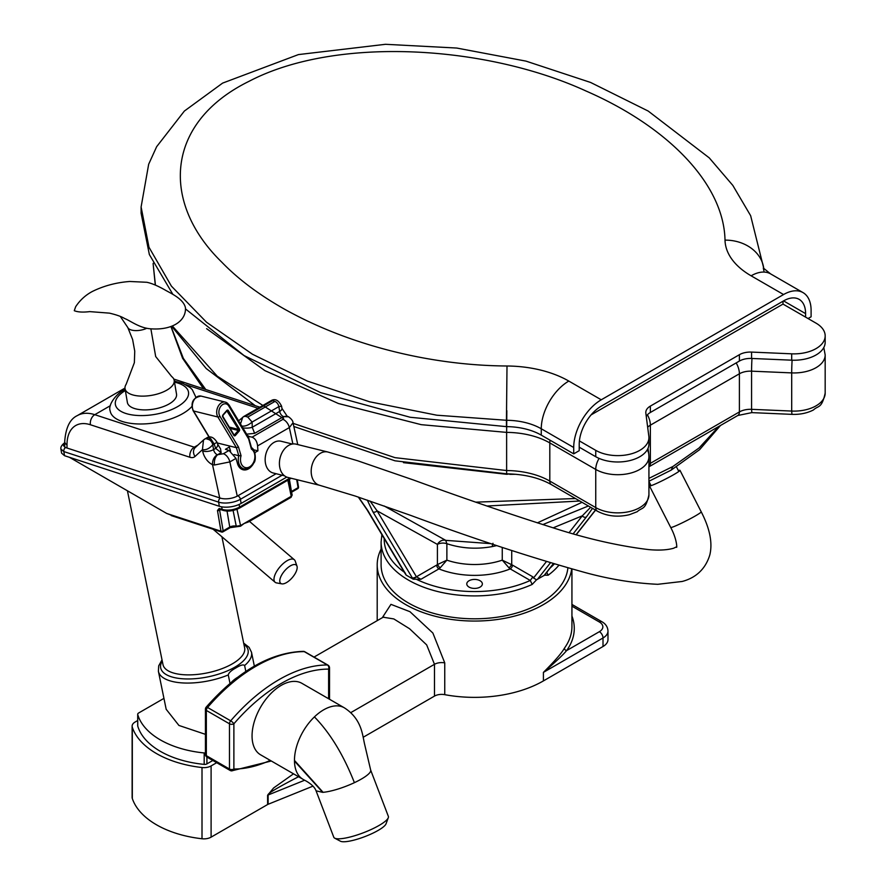 <?xml version="1.0" encoding="UTF-8"?>
<svg xmlns="http://www.w3.org/2000/svg" width="886" height="886" viewBox="0 0 886 886"><rect width="100%" height="100%" fill="white"/><g stroke="black" fill="none" stroke-linecap="round" stroke-linejoin="round"><path stroke-width="1.33" d="M567.893 567.86A93.473 53.968 180 0 1 540.659 603.001A93.473 53.968 180 0 1 408.479 603.001A93.473 53.968 180 0 1 381.102 564.836L381.102 541.944A93.473 53.968 0 0 0 433.642 590.464A93.473 53.968 0 0 0 532.198 584.428L530.282 580.463L532.863 576.875L533.516 578.026L546.407 561.58M546.773 572.312L548.157 575.213L544.536 575.18L536.551 579.787L533.516 578.026M576.177 534.579L593.099 513.016A3.112 2.481 38.1 0 0 593.686 512.507L595.58 510.137M569.155 532.586L582.301 515.829A3.112 2.481 38.1 0 0 586.366 516.992L573.22 533.749M536.551 579.787L532.198 584.428M405.013 573.386L406.165 575.103L405.057 572.721M367.302 500.125L372.895 511.831A3.112 2.425 -30.8 0 0 377.059 510.812L416.431 576.786L420.894 579.289L413.275 579.211L412.511 578.181L416.664 576.908A3.112 1.794 60 0 1 416.653 576.653L436.698 565.08A3.112 1.794 -120 0 0 438.902 568.901L439.999 568.015L437.418 564.581L446.876 560.151L439.999 568.015M406.165 575.103L413.275 579.211M358.575 497.157L367.734 510.425A3.112 2.425 -30.8 0 1 367.014 509.727L404.946 573.297A3.112 2.425 149.2 0 0 405.666 573.984L405.854 574.35M416.653 576.653L416.431 576.786A3.112 2.425 149.2 0 1 412.267 577.805L372.895 511.831M370.071 501.077L377.059 510.812L437.418 544.403A7.786 6.357 118.4 0 1 445.724 540.349L490.988 543.65M579.787 501.022L486.935 506.017M384.159 505.984L445.724 540.349L446.876 543.705C461.362 548.445 476.435 549.409 492.107 546.618L492.97 543.284M670.901 470.256L648.929 481.253L671.2 470.112L672.839 466.534L699.12 447.939L718.779 426.476M553.185 527.823L582.301 515.829L590.619 507.268M511.72 550.594L511.72 564.581L509.14 568.015L510.236 568.901A3.112 1.794 120 0 0 512.44 565.08L502.262 560.151A54.522 31.475 180 0 1 446.876 560.151L446.876 543.705A7.786 4.496 180 0 0 437.418 544.403L437.418 564.581L436.698 565.08M480.079 587.097A7.786 4.496 180 0 1 471.585 588.071A7.786 4.496 180 0 1 466.778 583.918A7.786 4.496 180 0 1 469.059 580.74A7.786 4.496 180 0 1 477.554 579.765A7.786 4.496 180 0 1 482.361 583.918A7.786 4.496 180 0 1 480.079 587.097M509.14 568.015L502.262 560.151L502.262 547.448M496.725 545.599L492.107 546.618M648.929 478.374L672.839 466.534M475.837 502.152L575.479 498.53M171.009 326.447L183.324 358.354L205.751 389.508M403.462 462.647L506.836 474.32L509.727 473.899M509.727 474.331L516.029 474.298M579.4 440.929L595.746 450.354A31.154 17.986 0 0 0 629.691 454.252A31.154 17.986 0 0 0 648.929 437.64L648.929 443.997A31.154 17.986 180 0 1 629.691 460.62A31.154 17.986 180 0 1 595.746 456.722L579.222 447.175M648.929 437.64A31.154 17.986 0 0 0 648.84 436.3L645.839 413.131A15.583 8.993 180 0 1 645.805 412.466A15.583 8.993 180 0 1 650.368 406.098L739.4 354.699A15.583 8.993 180 0 1 751.572 352.085L791.696 353.824A31.154 17.986 0 0 0 825.176 335.883L825.176 342.24A31.154 17.986 180 0 1 791.696 360.181L751.572 358.453A15.583 8.993 0 0 0 739.4 361.056L650.368 412.466A15.583 8.993 0 0 0 646.293 416.586M783.567 300.897A31.154 17.986 -60 0 1 799.139 299.357A31.154 17.986 -60 0 1 805.595 313.622L783.567 300.897L601.251 406.165A31.154 17.986 -60 0 0 579.222 444.318L579.222 450.675L573.707 453.853L573.707 447.496L541.268 428.769A38.951 22.482 -60 0 1 568.812 381.069L601.251 399.796A38.951 22.482 120 0 0 573.707 447.496M805.595 317.122L805.595 313.622M601.251 399.796L783.567 294.54A38.951 22.482 120 0 1 803.037 292.613A38.951 22.482 120 0 1 811.1 310.443L811.1 316.8L808.065 318.55M573.707 453.853L541.268 435.126A50.236 29.005 0 0 0 506.449 426.631L410.196 417.273L320.677 392.631L244.126 355.596L185.551 308.959M172.892 294.396L149.357 254.548L141.107 213.216L141.107 206.859M591.106 414.881L783.002 304.086L783.002 301.218M783.002 304.086L816.05 323.157A31.154 17.986 0 0 1 825.176 335.883M252.056 735.912A41.288 23.833 -60 0 1 270.075 694.369A41.288 23.833 -60 0 1 301.882 683.316L344.3 707.792A41.288 23.833 120 0 0 314.419 716.896A41.288 23.833 120 0 0 294.462 760.398A41.288 23.833 120 0 0 294.473 761.085A41.288 23.833 120 0 0 303.012 779.303L260.606 754.817A41.288 23.833 -60 0 1 252.056 735.912M322.714 792.35A29.205 6.379 -20.9 0 0 323.08 792.317A29.205 6.379 -20.9 0 0 354.4 782.67A29.205 6.379 -20.9 0 0 370.658 770.012A29.205 6.379 -20.9 0 0 370.647 770.012L388.367 816.394A29.205 6.379 159.1 0 1 388.301 817.7A29.205 6.379 159.1 0 1 369.307 830.337A29.205 6.379 159.1 0 1 340.423 838.743A29.205 6.379 159.1 0 1 336.204 838.643A29.205 6.379 159.1 0 1 334.698 838.167A29.205 6.379 159.1 0 1 333.789 837.237L316.08 790.844L322.714 792.35L294.473 761.085M388.301 817.7L386.052 823.803A24.852 5.427 159.1 0 1 369.883 834.546A24.852 5.427 159.1 0 1 345.318 841.7A24.852 5.427 159.1 0 1 341.73 841.611A24.852 5.427 159.1 0 1 340.445 841.213L334.698 838.167M207.557 757.242A3.112 1.794 -60 0 1 206.981 757.098L230.116 770.443A3.112 3.112 0 0 0 231.667 770.864A3.112 2.414 -89.7 0 0 233.882 769.026L233.882 723.796A3.112 0.797 40.8 0 0 230.681 720.827L207.557 707.471A151.96 87.736 -60 0 1 304.263 651.631L327.399 664.987A3.112 2.414 90.3 0 1 328.617 669.107A3.112 1.794 0 0 0 329.526 667.834A3.112 3.112 0 0 0 327.964 665.131A3.112 1.794 120 0 0 327.399 664.987A151.96 87.736 120 0 0 230.681 720.827A3.112 1.794 120 0 0 229.474 723.796L229.474 769.026A3.112 1.794 120 0 0 230.116 770.443A3.112 1.794 120 0 0 230.681 770.598A3.112 2.414 -89.7 0 0 231.656 770.864L271.315 760.996M212.828 760.465L206.914 763.887A3.112 1.794 180 0 1 204.19 764.385A81.014 46.77 180 0 1 137.74 726.033A3.112 1.794 180 0 1 137.707 725.734A3.112 1.794 180 0 1 137.74 725.435M166.18 709.276L178.928 725.446L205.43 734.339M230.006 683.416L228.267 674.944C228.765 672.74 231.324 670.392 235.964 667.889C240.516 665.076 243.395 664.29 244.614 665.519L245.821 671.444M231.49 682.165A34.122 24.121 -75 0 1 237.47 677.413M172.98 515.818L166.69 513.448L69.429 457.298M291.328 494.421L291.239 496.293L244.126 523.493L248.301 522.009L290.962 497.389A1.562 0.897 60 0 1 290.951 497.389L292.159 495.086M244.126 523.493L240.582 526.195L229.651 527.735M236.496 526.793A1.562 1.052 107.4 0 1 236.252 526.218A4.674 2.06 -9.6 0 0 229.762 527.081A1.562 0.897 60 0 1 229.463 528.089L229.729 527.746M296.976 566.165L295.215 561.082A14.796 6.313 130.5 0 0 294.34 559.753A14.796 6.313 130.5 0 0 283.476 563.33A14.796 6.313 130.5 0 0 274.261 577.041A14.796 6.313 130.5 0 0 275.103 582.246A14.796 6.313 130.5 0 0 276.554 582.91L281.848 583.863A11.994 5.117 130.5 0 0 290.53 579.477A11.994 5.117 130.5 0 0 296.954 569.31A11.994 5.117 130.5 0 0 296.976 566.165A11.994 5.117 130.5 0 0 288.526 567.129A11.994 5.117 130.5 0 0 279.987 579.112A11.994 5.117 130.5 0 0 281.848 583.863M166.69 513.448L220.979 531.19L217.469 510.513L219.163 508.464L222.209 509.461C227.957 510.823 233.76 510.037 239.63 507.102L239.065 504.466M298.084 486.669A1.562 0.687 170.4 0 1 298.516 487.045A1.562 0.687 170.4 0 1 298.061 487.654A1.562 0.897 60 0 1 297.762 488.651A1.562 1.562 0 0 0 298.516 487.045L297.286 479.758M270.706 400.97A4.674 2.702 60 0 1 270.983 400.76A4.674 2.702 60 0 1 272.622 400.671L274.915 401.424A4.674 2.702 60 0 1 278.846 406.619L281.593 406.198L281.958 408.38L287.097 416.088L288.537 416.785C291.505 418.978 292.989 420.961 293.022 422.744L289.334 427.584L292.878 443.964M251.912 465.803A12.459 8.893 -76.1 0 1 243.096 469.779A12.459 8.893 -76.1 0 1 237.282 462.769L235.975 458.383L229.031 450.465L223.383 453.721L217.568 454.751L221.146 452.68L215.652 448.394L214.157 443.964L210.613 438.548L208.819 439.589L206.527 438.836A4.674 2.702 -120 0 0 204.899 438.913A4.674 2.702 -120 0 0 204.887 438.924A4.674 2.702 -120 0 0 204.611 439.124L203.514 439.965L202.451 449.645C205.984 450.243 209.417 448.626 212.751 444.772A4.674 2.702 -120 0 0 208.819 439.589M257.582 445.913L289.334 427.584A7.786 4.496 60 0 0 282.867 419.377L252.089 437.152C255.223 438.537 257.051 441.461 257.582 445.913L257.937 450.841L254.902 452.591A12.459 8.893 -76.1 0 1 255.024 453.211M284.506 475.793L273.22 473.002A16.358 11.673 -76.1 0 1 265.579 463.799A16.358 11.673 -76.1 0 1 268.945 447.242A16.358 11.673 -76.1 0 1 281.072 441.25L292.358 444.041M237.26 496.138L229.851 461.916L214.412 465.017L212.496 464.607A12.459 7.199 60 0 1 202.684 451.018L202.451 449.645L195.02 456.478A12.459 7.199 60 0 1 189.914 457.265L90.427 424.759A42.063 24.287 -120 0 0 66.993 444.783L66.993 448.006L220.348 498.109A12.482 5.515 -9.6 0 0 237.791 495.839A3.112 1.794 60 0 1 240.416 499.294L282.136 475.206M286.765 477.078L241.114 503.436A15.594 6.889 170.4 0 1 219.318 506.271L64.545 455.703L61.588 453.145L60.89 449.003L63.836 451.572A3.112 2.137 -71.9 0 1 65.575 447.541L63.493 445.713L64.711 443.41M65.575 447.541L66.993 448.006M276.111 473.722L237.791 495.839M287.097 416.088L283.531 416.664L288.537 416.785M252.089 437.152L247.947 436.3M253.507 449.745L257.937 450.841M248.678 437.795L248.545 435.956M195.629 447.22A4.674 2.702 60 0 1 194.255 447.186L197.966 445.071M191.908 406.464A43.303 19.127 170.4 0 1 182.815 413.574A43.303 19.127 170.4 0 1 137.762 423.951A43.303 19.127 170.4 0 1 110.185 411.038C107.394 404.193 118.303 392.166 124.151 390.028L125.17 389.452M174.32 381.124L182.959 383.428L190.147 387.547L192.262 389.63L195.584 396.563A43.303 19.127 170.4 0 1 195.684 397.471M241.191 425.967C244.724 426.653 248.357 425.346 252.1 422.057L252.244 427.274L254.614 433.354L246.662 434.173M229.33 447.042L225.432 449.302L229.031 450.465M220.503 448.859L221.146 452.68M206.527 438.836L208.321 437.795L206.615 437.928L203.525 439.954L195.252 447.563A7.786 6.313 -132.6 0 0 195.02 456.478M208.321 437.795L210.613 438.548M220.636 449.003L217.657 444.141A7.786 4.164 161.3 0 1 215.652 448.394L213.57 449.601L212.751 444.772L217.026 442.28C213.792 437.186 210.325 435.735 206.615 437.928M214.412 465.017C213.991 460.654 215.043 457.231 217.568 454.751L217.247 454.695C213.947 457.021 212.363 460.332 212.496 464.607L219.706 497.899M238.611 420.828L243.916 416.387L242.731 417.262L240.494 423.962M281.958 408.38A7.786 3.444 170.4 0 1 279.666 411.436L252.244 427.274A7.786 2.603 178.5 0 1 242.842 427.838M274.915 401.424L247.781 417.084L245.488 416.342L272.622 400.671M243.661 416.575L245.488 416.342M247.781 417.084L252.1 422.057L278.846 406.619L279.666 411.436A4.674 2.702 -120 0 0 283.343 416.531M243.927 416.387L270.983 400.76C275.014 398.246 278.547 400.062 281.593 406.198M233.096 510.48L236.252 526.218L240.56 525.553L243.606 523.792M163.943 698.378L138.615 713.008A3.112 1.794 0 0 0 137.707 714.282A3.112 1.794 0 0 0 137.74 714.581A81.014 46.77 0 0 0 204.19 752.945A3.112 1.794 0 0 0 205.43 752.923M216.693 762.691L211.101 765.925A10.123 5.848 0 0 1 202.008 767.531A88.057 50.834 0 0 1 132.313 727.284L132.313 798.519A10.123 5.848 180 0 1 132.125 797.4L132.125 726.177A10.123 5.848 0 0 0 132.313 727.284M137.707 720.528L135.093 722.035A10.123 5.848 0 0 0 132.125 726.177M313.024 786.126L268.126 804.278A3.898 2.248 180 0 0 267.605 804.532L211.101 837.148A10.123 5.848 180 0 1 202.008 838.754A88.057 50.834 180 0 1 132.313 798.519M571.935 604.429L601.948 621.762C605.736 623.921 607.752 627.011 607.984 631.042L607.984 639.57A16.978 9.801 180 0 1 603.012 646.503L543.417 680.902A97.36 56.217 180 0 1 444.75 694.668A10.123 5.848 0 0 0 434.483 696.097L363.194 737.263M607.984 631.042A16.978 9.801 180 0 1 603.012 637.975L543.417 672.385C555.234 662.252 562.953 654.998 566.575 650.623A2.337 1.761 35.9 0 1 564.415 648.198A97.36 56.217 0 0 0 571.935 626.535L571.935 568.978M543.417 680.902L543.417 672.385C554.78 661.034 561.779 652.96 564.415 648.198M381.102 549.098A97.36 56.217 0 0 0 377.203 564.836A97.36 56.217 0 0 0 437.307 616.778A97.36 56.217 0 0 0 543.417 604.584A97.36 56.217 0 0 0 571.68 568.901M444.75 694.668L444.75 662.872L432.877 633.047L409.963 611.694L390.947 604.352L382.353 617.62M268.126 804.278L268.126 794.997C266.907 793.934 277.13 787.809 298.781 776.612M304.64 780.234L268.126 794.997A3.898 2.248 0 0 0 267.605 795.24L273.597 787.975L293.521 773.821M434.483 696.097L434.483 664.301L426.675 644.897L409.565 628.739L393.805 618.926L383.084 617.21M217.247 442.956L236.396 447.685L238.777 455.714L234.07 454.551M228.732 405.965A7.398 5.283 103.9 0 0 221.168 405.866A7.398 5.283 103.9 0 0 219.883 416.187L238.478 447.02L241.058 455.725A9.812 7.01 103.9 0 0 242.376 465.648A9.812 7.01 103.9 0 0 249.918 466.678A9.812 7.01 103.9 0 0 254.625 454.064A9.812 7.01 103.9 0 0 251.402 449.102L248.113 436.986L248.146 438.171L228.732 405.965A1.562 0.886 -31.1 0 0 229.009 404.902L248.501 437.23M251.402 449.102L251.281 447.64M248.545 437.33L251.502 447.74C255.279 448.936 256.575 460.642 253.795 462.957C251.668 467.343 248.368 469.314 243.894 468.849A11.374 8.118 103.9 0 1 238.777 455.714L241.058 455.725M230.559 451.151L228.976 445.857M238.478 447.02L236.396 447.685L217.89 416.996A1.562 0.886 -31.1 0 0 219.883 416.187M120.396 316.568L127.783 327.499A12.05 5.316 -9.6 0 0 127.883 327.709A12.05 5.316 -9.6 0 0 146.81 328.252M150.875 328.817L155.681 356.537L171.685 376.561A24.93 11.009 170.4 0 1 174.188 380.338A24.93 11.009 170.4 0 1 166.834 390.139A24.93 11.009 170.4 0 1 140.907 396.108A24.93 11.009 170.4 0 1 125.037 388.677A24.93 11.009 170.4 0 1 126.155 384.28L134.362 362.673L134.75 351.199L132.623 339.537L127.883 327.709M125.037 388.677L127.374 402.454A24.93 11.009 -9.6 0 0 134.329 408.457A24.93 11.009 -9.6 0 0 169.171 403.916A24.93 11.009 -9.6 0 0 176.524 394.115L174.188 380.338M296.09 444.163A17.133 12.227 103.9 0 0 280.796 455.548A17.133 12.227 103.9 0 0 287.861 477.432L319.636 485.284A17.133 12.227 103.9 0 0 319.636 485.284A17.133 12.227 103.9 0 1 312.57 463.411A17.133 12.227 103.9 0 1 327.864 452.015L296.09 444.163M650.623 484.764A17.133 1.218 -27.1 0 0 649.914 485.318A17.133 1.218 -27.1 0 0 649.46 485.927A17.133 1.218 -27.1 0 0 663.116 480.301A17.133 1.218 -27.1 0 0 679.518 470.931A17.133 1.218 -27.1 0 0 679.972 470.311A17.133 1.218 -27.1 0 0 678.355 470.577M548.157 575.213A93.473 53.968 0 0 0 558.856 565.279M553.362 563.673L543.971 575.645M593.099 513.016L595.47 510.07M537.359 579.466L550.439 562.798M592.479 508.354L586.366 516.992M384.225 538.566A90.35 52.163 0 0 0 404.282 572.179M416.852 579.533A90.35 52.163 0 0 0 530.282 580.463L510.236 568.901A62.319 35.972 180 0 1 438.902 568.901L420.894 579.289M405.666 573.984L367.734 510.425M537.348 522.873L582.036 502.318M550.206 567.937A90.35 52.163 0 0 0 554.293 563.939M532.863 576.875L512.44 565.08M293.831 426.487L395.034 460.82L506.659 473.833L506.626 470.544L394.979 457.652L293.155 423.364M283.686 418.79L217.269 376.185L172.305 325.937M155.427 285.126L153.167 264.161L155.305 285.082M506.67 473.833C524.324 474.176 539.242 477.775 551.424 484.642A7.786 4.496 -60 0 1 549.807 481.076A62.319 35.972 0 0 0 506.626 470.544L506.626 432.379A62.319 35.972 180 0 1 549.807 442.922L595.746 469.436L595.746 507.6A7.786 4.496 120 0 0 597.352 511.167C607.076 516.272 617.752 517.446 629.392 514.7L637.211 511.709C642.095 507.013 645.362 510.801 648.929 494.875A31.154 17.986 180 0 1 629.691 511.499A31.154 17.986 180 0 1 595.746 507.6L549.807 481.076L549.807 442.922A15.583 8.993 -60 0 1 550.04 440.198M791.94 414.36C799.925 414.659 807.091 413.197 813.459 409.952C818.343 405.256 821.61 409.044 825.176 393.118A31.154 17.986 180 0 1 791.696 411.06L791.94 414.36L751.826 412.621L751.572 409.332A15.583 8.993 0 0 0 739.4 411.935A7.786 4.496 60 0 1 737.783 415.501L751.826 412.621M792.106 360.192A15.583 0.952 92.5 0 0 791.696 372.895L791.696 411.06L751.572 409.332L751.572 371.168L791.696 372.895A31.154 17.986 0 0 0 825.176 354.965L823.803 347.522M737.783 415.501L648.929 466.8A7.786 4.496 -120 0 0 650.368 463.345L650.368 425.18L739.4 373.781L739.4 411.935L650.368 463.345A15.583 8.993 0 0 0 648.929 464.297M506.836 410.672L506.626 432.39L421.238 424.671L338.397 403.507L264.87 370.614L206.615 328.673M736.177 362.917A15.583 8.993 60 0 1 739.4 373.781A15.583 8.993 180 0 1 751.572 371.168A15.583 0.952 -87.5 0 1 751.981 358.465M647.677 427.262A15.583 8.993 180 0 1 650.368 425.18A15.583 8.993 -120 0 0 647.422 414.825M599.08 458.394A15.583 8.993 120 0 0 595.746 469.436A31.154 17.986 0 0 0 629.691 473.334A31.154 17.986 0 0 0 648.929 456.722L648.762 454.053A15.583 12.681 172.6 0 0 647.245 449.833M541.268 435.126L541.268 428.769A50.236 29.005 180 0 0 506.449 420.274L507.002 365.996A89.187 51.488 180 0 1 568.812 381.069M783.567 294.54L751.118 275.812A89.187 51.488 180 0 1 725.014 240.128A38.951 31.796 -1.4 0 1 763.776 268.646M725.014 240.128C723.84 183.812 667.712 126.576 586 91.003C485.628 44.998 335.462 35.972 248.999 81.335C165.372 122.478 160.377 202.34 221.788 262.167C279.223 321.673 393.605 365.253 507.002 365.996M506.449 426.631L506.449 420.274L436.765 415.202L369.595 401.779L307.431 381.113L252.488 354.256L206.549 322.249L171.419 286.156L148.981 247.249L141.107 206.959L148.671 164.242L156.656 146.677L184.366 111.06L222.607 83.107L298.427 54.589L385.465 44.3L456.689 48.043L525.996 61.123L590.563 82.442L648.187 111.049L709.254 157.874L732.822 185.407L750.641 215.686L763.865 268.746M751.118 275.812A38.951 22.482 -60 0 1 770.598 273.885L763.3 268.015L763.942 270.983M791.696 353.824L791.696 360.181M751.572 358.453L751.572 352.085M739.4 354.699L739.4 361.056M595.746 450.354L595.746 456.722M650.368 412.466L650.368 406.098M323.08 792.317L294.462 760.398M354.4 782.67C343.546 755.049 330.223 733.121 314.419 716.896M328.617 698.744L328.617 669.107A148.848 85.931 120 0 0 233.882 723.796A3.112 1.794 0 0 1 229.474 723.796L206.338 710.439A3.112 1.794 -60 0 1 207.557 707.471A3.112 0.797 40.8 0 0 206.183 707.139A3.112 3.112 0 0 0 205.43 709.165A3.112 1.794 0 0 0 206.338 710.439L206.338 755.669A3.112 1.794 180 0 1 205.43 754.396A3.112 3.112 0 0 0 206.981 757.098A3.112 1.794 -60 0 1 206.338 755.669L229.474 769.026A3.112 1.794 180 0 0 233.882 769.026A148.848 85.931 120 0 0 270.23 760.376M304.263 651.631A3.112 1.794 -60 0 1 304.839 651.775A3.112 3.112 0 0 0 303.289 651.365A3.112 2.414 90.3 0 1 304.263 651.631M206.914 763.887L206.914 757.054M166.203 709.409L158.406 671.322A47.512 19.392 -11.6 0 0 211.466 680.238A47.512 19.392 -11.6 0 0 228.267 674.944M244.614 665.519A47.512 19.392 -11.6 0 0 250.959 657.434A47.512 19.392 -11.6 0 0 251.513 652.273L249.077 647.323L243.672 643.125M243.916 644.31A44.588 18.207 168.4 0 1 247.571 654.92A44.588 18.207 168.4 0 1 234.845 667.18A44.588 18.207 168.4 0 1 181.785 678.709A44.588 18.207 168.4 0 1 162.271 661.022M221.91 536.761L244.647 647.876A41.675 17.011 168.4 0 1 232.287 663.858A41.675 17.011 168.4 0 1 189.405 674.877A41.675 17.011 168.4 0 1 162.991 664.589L127.429 490.789M220.979 531.19A1.562 1.074 108.1 0 0 222.308 531.932A1.562 0.897 -120 0 0 222.862 531.899A1.562 0.897 -120 0 0 223.15 530.902A1.562 0.687 170.4 0 1 220.979 531.19M227.037 511L229.762 527.081L223.15 530.902L219.65 510.236A1.562 0.897 60 0 1 219.828 509.328M217.469 510.513A1.562 0.687 -9.6 0 0 219.65 510.236L220.714 509.616M219.949 509.24L219.772 509.306A1.562 1.074 -71.9 0 1 219.163 508.464M221.644 506.836L222.209 509.461A1.562 1.074 108.1 0 0 222.851 510.314M219.772 509.306L222.829 510.303C227.735 511.787 233.239 511.089 239.353 508.187A1.562 0.897 -120 0 0 239.353 508.187L239.353 508.187A1.562 0.897 -120 0 0 239.63 507.102L290.087 477.975M296.699 479.614L298.061 487.654L291.45 491.475L289.39 479.304M223.383 453.721A7.786 4.496 -120 0 1 229.851 461.916L235.975 458.383M64.711 447.175L64.711 441.605A7.786 4.496 0 0 0 66.993 444.783M64.545 455.703L63.836 451.572L218.62 502.129A15.594 6.889 -9.6 0 0 240.416 499.294L241.114 503.436M220.348 498.109A3.112 2.137 108.1 0 0 218.62 502.129L219.318 506.271M90.427 424.759A7.786 5.349 -71.9 0 1 94.769 414.681A49.849 28.784 -120 0 0 77.315 415.612C69.916 419.056 65.708 427.728 64.711 441.605M189.914 457.265A7.786 5.349 108.1 0 1 194.255 447.186L94.769 414.681L110.34 405.699M174.287 380.914L175.661 381.368M185.672 384.635L257.992 408.258M282.867 419.377L283.531 416.664L254.614 433.354M217.247 454.695A4.674 2.702 60 0 1 213.57 449.601A7.786 3.444 170.4 0 1 202.684 451.018M125.347 390.493A37.079 16.38 -9.6 0 0 126.222 413.585A37.079 16.38 -9.6 0 0 177.565 406.652A37.079 16.38 170.4 0 0 174.498 382.165M290.962 497.389A1.562 0.897 60 0 0 291.239 496.293L287.828 480.201M240.582 526.195A1.562 0.897 -120 0 0 240.56 525.553L236.972 509.328M204.19 764.385L204.19 752.945M571.935 606.168L599.379 622.016A11.839 6.833 180 0 1 599.379 631.685L566.575 650.623A99.697 57.568 0 0 0 571.935 616.047M601.948 621.762A5.139 2.968 120 0 0 599.379 622.016M603.012 646.503L603.012 637.975A5.139 2.968 -120 0 0 599.379 631.685M444.75 662.872A10.123 5.848 0 0 0 434.483 664.301L350.856 712.588M267.605 804.532L267.605 795.24M211.101 837.148L211.101 765.925M202.008 838.754L202.008 767.531M137.74 726.033L137.74 714.581M193.126 410.705A1.562 0.886 -31.1 0 0 193.525 410.971L217.89 416.996A8.96 6.39 103.9 0 1 217.989 406.696A8.96 6.39 103.9 0 1 225.398 402.122L201.033 396.086C193.026 397.615 190.39 402.488 193.126 410.705L209.052 437.119M209.284 437.097L193.525 410.971A8.96 6.39 -76.1 0 1 193.635 400.671A8.96 6.39 -76.1 0 1 201.033 396.086M228.599 404.625A8.96 6.39 103.9 0 0 225.398 402.122L229.009 404.902M239.43 428.957A1.562 1.107 -76.1 0 1 239.165 431.128L235.432 435.436A1.562 1.107 -76.1 0 1 233.849 435.414L222.74 416.996A1.562 1.107 -76.1 0 1 223.006 414.825L226.738 410.528A1.562 1.107 -76.1 0 1 228.333 410.55L239.43 428.957L238.445 429.367A0.775 0.554 -76.1 0 1 238.301 430.452L239.165 431.128M230.083 428.425L238.301 430.452L234.58 434.76A0.775 0.554 -76.1 0 1 234.015 434.948M235.432 435.436L233.793 434.561M222.907 416.708L233.849 435.414M222.74 416.996L222.674 416.331M226.827 410.739A0.775 0.554 -76.1 0 1 227.337 410.949L228.333 410.55M226.86 410.838L238.445 429.367L229.297 427.107M649.46 485.927L670.702 527.425A17.133 1.218 -27.1 0 0 684.357 521.799A17.133 1.218 -27.1 0 0 700.76 512.429A17.133 1.218 -27.1 0 0 701.214 511.809L701.214 511.809C709.819 528.499 712.698 542.819 709.852 554.769C704.027 574.338 688.998 579.665 682.165 581.471L657.733 584.306C632.648 583.132 607.054 578.824 580.961 571.392C528.444 556.696 471.684 538.024 410.694 515.397L355.253 496.049L319.625 485.284M544.525 575.191L553.517 563.717M576.332 534.623L593.686 512.507M381.899 534.668L381.102 541.944M358.309 497.068L367.014 509.727M676.494 466.933L678.82 471.474M648.929 481.475L651.077 485.672M542.797 524.601L588.393 505.984M170.898 326.491L182.594 358.287L203.492 388.766M671.189 470.112L699.608 449.678L720.484 425.49M171.629 326.214L206.194 368.521L255.19 405.655M551.424 484.642L597.352 511.167M153.167 264.161L153.167 263.264M825.176 393.118L825.176 354.965M648.929 494.875L648.929 456.722M803.037 292.613L770.598 273.885M648.762 454.053L648.02 448.327M303.056 779.326C301.86 779.071 313.422 783.545 316.08 790.844M370.658 770.012L364.578 744.085C362.407 734.848 361.743 718.967 344.3 707.792M329.526 699.264L329.526 667.834M327.964 665.131L304.839 651.775M205.43 709.165L205.43 754.396M206.183 707.139C238.157 671.012 270.518 652.417 303.289 651.365M254.348 666.128L251.513 652.273M162.027 659.837L158.694 665.862L158.406 671.322M229.463 528.089L222.862 531.899A1.562 1.562 0 0 1 221.6 532.032L171.242 515.586M249.431 521.356L294.34 559.753M213.149 529.274L275.103 582.246M239.353 508.187L291.206 478.252M293.011 422.7L297.751 444.573M60.89 449.003C60.469 447.12 61.754 445.016 64.733 442.701M124.97 388.09L77.315 415.612M259.853 407.183L173.789 379.064M217.657 444.141L217.026 442.28M297.762 488.651L291.549 492.239M288.88 479.592L292.159 495.064M377.203 620.599L377.203 564.836M314.021 657.08L383.727 616.889M137.707 725.734L137.707 714.282M239.829 467.841L243.894 468.849M234.059 434.96L222.873 416.464L223.073 415.202L227.06 410.739M185.462 307.874C186.149 321.197 171.862 330.389 150.83 328.817C139.501 328.163 129.633 320.278 124.793 318.606C121.637 316.634 116.52 314.807 109.421 313.135L89.707 311.617C82.963 312.437 77.813 312.138 74.28 310.698L75.675 306.7C80.061 300.077 85.676 294.972 92.521 291.383C103.939 285.79 116.354 282.49 129.766 281.482L146.799 282.28C151.827 283.31 158.129 286.001 165.693 290.353C171.718 293.764 183.767 299.258 185.462 307.874M670.702 527.425C677.657 540.46 676.937 549.63 676.494 546.85L673.57 548.257C667.058 550.084 658.752 550.527 648.674 549.597C618.45 545.975 586.144 538.566 551.745 527.38C508.929 513.825 462.824 498.032 413.452 479.99L357.39 460.676L327.864 452.015M679.972 470.311L701.214 511.809"/></g></svg>

